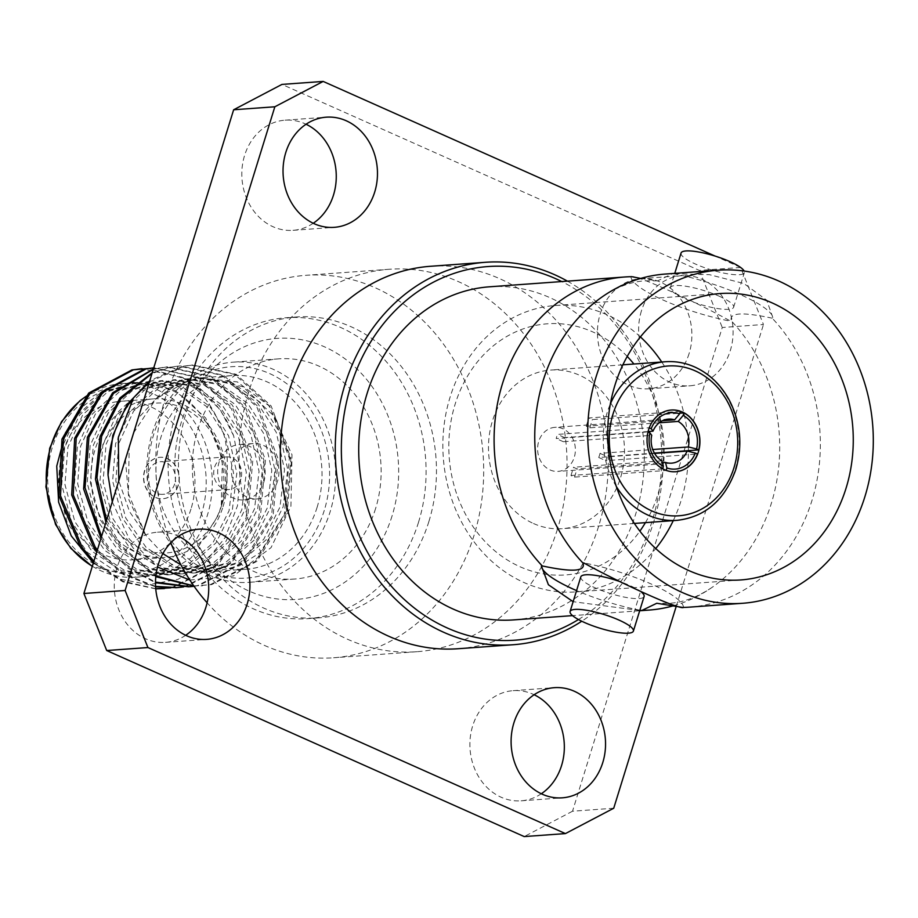 <?xml version="1.0" encoding="UTF-8"?>
<svg xmlns="http://www.w3.org/2000/svg" width="918" height="918" viewBox="0 0 918 918"><rect width="100%" height="100%" fill="white"/><g stroke="black" fill="none" stroke-linecap="round" stroke-linejoin="round"><path stroke-width="0.69" stroke-dasharray="4.59 3.44" d="M675.602 471.726A30.925 26.415 -94.1 0 1 675.487 471.737A30.925 26.415 -94.1 0 1 666.124 470.452L574.542 477.096A30.925 26.415 -94.1 0 1 570.985 475.513L662.566 468.868A30.925 26.415 -94.1 0 1 647.787 431.896L556.205 438.54A30.925 26.415 -94.1 0 1 557.478 434.409L649.06 427.765A30.925 26.415 -94.1 0 1 671.012 410.048A30.925 26.415 -94.1 0 1 671.127 410.048M654.419 453.113L607.142 456.544A30.925 26.415 -94.1 0 1 605.857 460.664L697.45 454.02M680.387 411.333L588.794 417.977A30.925 26.415 -94.1 0 1 590.595 418.7A30.925 26.415 -94.1 0 1 592.351 419.56L679.802 413.215M533.53 523.535A79.522 67.932 85.9 0 0 562.241 528.676A79.522 67.932 85.9 0 0 623.919 461.444A79.522 67.932 85.9 0 0 579.442 375.198A79.522 67.932 85.9 0 0 550.731 370.057A79.522 67.932 85.9 0 0 489.053 437.289A79.522 67.932 85.9 0 0 533.53 523.535M562.86 428.763A22.089 18.876 85.9 0 0 554.885 427.34A22.089 18.876 85.9 0 0 537.661 450.727A22.089 18.876 85.9 0 0 558.087 471.393A22.089 18.876 85.9 0 0 575.219 452.723A22.089 18.876 85.9 0 0 562.86 428.763M659.17 422.796L589.792 427.834A22.089 18.876 85.9 0 0 588.048 426.939A22.089 18.876 85.9 0 0 586.235 426.25L662.452 420.719M654.614 453.423L598.72 457.485A22.089 18.876 85.9 0 0 600.005 453.366L652.755 449.533M661.924 460.836L573.543 467.251A22.089 18.876 85.9 0 0 577.101 468.834L662.383 462.638M648.097 431.54L564.616 437.599A22.089 18.876 85.9 0 0 563.342 441.719L651.723 435.304M574.542 477.096L577.101 468.834M598.72 457.485L605.857 460.664M600.005 453.366L607.142 456.544M589.792 427.834L592.351 419.56M586.235 426.25L588.794 417.977M570.985 475.513L573.543 467.251M564.616 437.599L557.478 434.409M563.342 441.719L556.205 438.54M627.212 356.425A125.904 107.567 85.9 0 0 463.613 383.242A125.904 107.567 85.9 0 0 520.139 566.796A125.904 107.567 85.9 0 0 639.892 531.132M645.423 522.64A125.904 107.567 85.9 0 0 633.913 364.021M681.053 253.035A33.128 7.16 -162.8 0 0 710.589 269.674A33.128 7.16 -162.8 0 0 744.36 272.623A33.128 7.16 -162.8 0 0 744.142 271.039M580.807 576.883A33.128 7.16 -162.8 0 0 595.289 587.922A33.128 7.16 -162.8 0 0 644.115 596.47M641.705 592.374A33.128 7.16 -162.8 0 0 620.637 581.851M639.766 610.504L573.13 601.692M639.869 610.195A74.22 16.042 17.2 0 1 576.561 590.595M631.779 276.674L630.941 276.743C633.053 273.461 691.874 299.67 730.728 321.208L731.566 321.139A166.984 142.669 -94.1 0 1 712.104 587.359A166.984 142.669 -94.1 0 1 673.732 605.696M489.455 286.806A166.984 142.669 -94.1 0 1 496.409 286.496A166.984 142.669 -94.1 0 1 644.08 447.1A166.984 142.669 -94.1 0 1 513.61 619.902M630.941 276.743A74.22 16.042 -162.8 0 0 730.728 321.208M719.173 296.193A33.128 7.16 17.2 0 1 733.643 307.232A33.128 7.16 17.2 0 1 699.872 304.283A33.128 7.16 17.2 0 1 670.347 287.644A33.128 7.16 17.2 0 1 719.173 296.193M683.508 607.372A74.22 16.042 -162.8 0 0 583.733 562.906M673.261 273.667A74.22 16.042 17.2 0 1 773.048 318.133L766.691 300.152L743.901 283.524L709.545 274.689L672.424 273.725A166.984 142.669 85.9 0 0 665.47 274.034M689.636 607.131A166.984 142.669 85.9 0 0 813.107 496.661A166.984 142.669 85.9 0 0 772.21 318.19L773.048 318.133M772.21 318.19C741.836 311.707 728.284 312.682 731.566 321.139M640.73 278.418L657.678 280.851L672.424 273.725M640.397 336.906A143.575 122.668 85.9 0 0 555.252 305.51A143.575 122.668 85.9 0 0 443.887 426.893A143.575 122.668 85.9 0 0 524.189 582.609A143.575 122.668 85.9 0 0 576.034 591.903A143.575 122.668 85.9 0 0 655.75 548.539M673.261 520.621A143.575 122.668 85.9 0 0 661.752 362.002M613.729 808.23L572.522 811.225L722.259 327.508L763.466 324.513L740.677 267.517M572.522 811.225L524.201 836.573M740.665 267.471L699.447 270.454L281.952 84.41M699.447 270.454L722.259 327.508M689.108 353.522A55.218 47.174 -94.1 0 1 648.659 388.796A55.218 47.174 -94.1 0 1 600.211 313.91A55.218 47.174 -94.1 0 1 640.661 278.636A55.218 47.174 -94.1 0 1 689.108 353.522M313.245 223.269A55.218 47.174 -94.1 0 1 293.037 230.326A55.218 47.174 -94.1 0 1 244.59 155.44A55.218 47.174 -94.1 0 1 285.05 120.178A55.218 47.174 -94.1 0 1 306.061 124.24M185.7 635.29A55.218 47.174 -94.1 0 1 165.492 642.348A55.218 47.174 -94.1 0 1 117.045 567.462A55.218 47.174 -94.1 0 1 157.506 532.199A55.218 47.174 -94.1 0 1 178.517 536.261M541.31 793.76A55.218 47.174 -94.1 0 1 521.114 800.817A55.218 47.174 -94.1 0 1 472.667 725.931A55.218 47.174 -94.1 0 1 513.116 690.669A55.218 47.174 -94.1 0 1 534.127 694.731M557.421 529.273A191.724 163.806 -94.1 0 1 416.956 651.711A191.724 163.806 -94.1 0 1 239.701 472.345A191.724 163.806 -94.1 0 1 389.209 269.272A191.724 163.806 -94.1 0 1 557.421 529.273M170.805 542.756A191.724 163.806 -94.1 0 1 305.843 275.32A191.724 163.806 -94.1 0 1 474.055 535.32A191.724 163.806 -94.1 0 1 333.59 657.77A191.724 163.806 -94.1 0 1 207.112 602.77M428.878 521.55A150.85 128.887 -94.1 0 1 318.351 617.894A150.85 128.887 -94.1 0 1 178.895 476.763A150.85 128.887 -94.1 0 1 296.525 316.974A150.85 128.887 -94.1 0 1 428.878 521.55M418.516 522.296A150.85 128.887 -94.1 0 1 308 618.64A150.85 128.887 -94.1 0 1 168.545 477.509A150.85 128.887 -94.1 0 1 286.175 317.731A150.85 128.887 -94.1 0 1 418.516 522.296M392.089 515.882A130.884 111.824 -94.1 0 1 201.329 551.179A130.884 111.824 -94.1 0 1 266.782 339.74A130.884 111.824 -94.1 0 1 392.089 515.882M375.588 508.526A110.378 94.302 -94.1 0 1 294.724 579.017A110.378 94.302 -94.1 0 1 192.677 475.754A110.378 94.302 -94.1 0 1 278.751 358.846A110.378 94.302 -94.1 0 1 375.588 508.526M171.62 544.81A110.378 94.302 85.9 0 0 249.248 582.322A110.378 94.302 85.9 0 0 330.113 511.831A110.378 94.302 85.9 0 0 233.275 362.151A110.378 94.302 85.9 0 0 153.685 428.775A110.378 94.302 85.9 0 0 170.404 543.192M324.272 510.408A105.96 90.526 -94.1 0 1 169.841 538.981A105.96 90.526 -94.1 0 1 222.822 367.808A105.96 90.526 -94.1 0 1 324.272 510.408M317.135 507.229A97.09 82.953 -94.1 0 1 246.001 569.229A97.09 82.953 -94.1 0 1 156.244 478.404A97.09 82.953 -94.1 0 1 231.956 375.565A97.09 82.953 -94.1 0 1 317.135 507.229M740.528 267.413L715.053 256.053M676.279 606.167L763.466 324.513M578.466 619.535A187.306 160.03 85.9 0 0 661.453 446.802A187.306 160.03 85.9 0 0 561.759 281.562M430.416 266.289A191.724 163.806 -94.1 0 1 598.628 526.278A191.724 163.806 -94.1 0 1 458.162 648.728M567.439 281.149A191.724 163.806 -94.1 0 1 653.582 522.296A191.724 163.806 -94.1 0 1 581.76 621.234M641.418 310.915A55.218 47.174 85.9 0 0 689.866 385.801A55.218 47.174 85.9 0 0 732.931 327.313A55.218 47.174 85.9 0 0 681.879 275.652A55.218 47.174 85.9 0 0 641.418 310.915M189.888 580.061L233.379 575.953L271.062 547.61L290.926 506.266L292.004 454.731L268.905 405.699L237.349 381.911L194.157 377.413L156.049 398.779L177.736 384.057L202.35 377.711L242.868 386.696L275.182 417.185L291.385 461.708L287.506 509.364L259.978 552.762L239.414 565.775L216.407 571.352L180.984 564.937M162.865 553.623L145.778 535.205L129.564 511.67L118.766 480.86M112.271 501.848L129.254 538.969L157.529 567.026M93.326 563.044L119.558 579.04L148.854 584.697L178.195 579.235L204.519 563.078L225.013 537.764L237.464 505.852L240.482 470.624L233.631 435.752A110.435 94.359 85.9 0 0 181.948 377.16L141.326 368.761M65.648 432.389L82.333 406.823L105.145 389.473L131.469 382.049L161.12 386.065C204.163 398.619 232.942 455.374 221.318 504.808L218.828 514.355L191.3 557.765L170.725 570.732L147.718 576.355L115.53 571.283L87.187 552.223L66.968 522.124L57.983 485.53L61.609 448.03L77.25 415.303L102.575 392.365L133.707 382.726L158.389 385.227L134.315 382.657L104.491 391.952L79.453 415.166L64.685 447.399L61.724 484.727L71.638 521.906L92.052 551.351L121.52 570.744L154.717 575.85L186.033 566.44L212.758 543.112L229.052 510.787L233.608 473.321L225.369 436.016L206.435 406.467L178.62 386.948L147.041 381.739L117.229 391.034L92.179 414.236L77.422 446.458L74.45 483.797L84.364 520.988L104.778 550.433L134.246 569.826L167.443 574.92L198.758 565.522L225.484 542.182L241.79 509.846L246.334 472.391L238.095 435.075L219.15 405.526L191.323 386.019L159.766 380.809L129.931 390.116L104.904 413.329L90.148 445.54L87.176 482.891L97.09 520.07L117.504 549.515L146.972 568.908L180.169 574.002L211.484 564.604L238.21 541.264L254.504 508.939L259.06 471.473L250.821 434.168L231.887 404.62L204.071 385.101L172.492 379.891L142.68 389.186L117.63 412.389L102.873 444.622L99.901 481.961L109.816 519.14L130.23 548.585L159.709 567.978L192.906 573.084L224.221 563.675L250.947 540.346L267.253 507.998L271.785 470.555L263.546 433.25L244.613 403.69L216.797 384.183L185.218 378.962L155.406 388.257L130.356 411.471L115.599 443.681L112.627 481.032L122.542 518.211L142.956 547.667L172.423 567.06L205.621 572.155L236.936 562.745L263.661 539.428L279.967 507.092L284.511 469.637L276.272 432.321L257.338 402.772L229.523 383.254L197.944 378.044L164.448 389.622L138.102 418.401M134.315 382.657L137.528 382.427L175.281 390.54L205.735 418.046L222.386 458.897L221.318 504.808C229.27 491.738 229.075 442.637 222.386 431.368C218.128 418.952 212.701 408.487 206.091 399.961C201.501 392.973 193.446 385.376 181.948 377.16M233.631 435.752L220.217 409.589L188.431 379.696L148.475 368.497M93.9 561.185L122.84 581.083L155.739 588.713M170.782 587.83L173.468 587.382L218.736 564.111L247.653 517.832L252.748 460.951L232.942 408.671L198.07 377.08L153.742 367.854L196.796 377.332L231.393 408.785L251.199 461.065L246.116 517.947L217.199 564.226L171.93 587.497L163.668 588.587M97.388 549.928L123.46 573.67L155.578 586.407M183.508 586.912L186.193 586.464L231.462 563.182L260.379 516.914L265.463 460.021L245.657 407.741L210.819 376.162L167.489 366.856L153.329 369.22M101.554 536.491L107.888 546.084L129.025 567.76L155.498 582.092M194.088 586.281L198.908 585.546L244.177 562.264L273.094 515.996L278.188 459.103L258.383 406.823L223.544 375.244L180.226 365.926L171.597 367.051L152.009 373.465M106.58 520.219L120.602 545.154L155.888 575.85M193.847 585.948L211.633 584.617L256.902 561.346L285.819 515.067L290.903 458.185L271.097 405.905L236.213 374.303L192.849 365.02L184.311 366.133L149.347 382.06M93.521 562.424L122.782 581.84L155.75 588.863M96.929 551.397L123.368 574.679L155.601 586.797M176.394 587.669L184.644 586.579L229.913 563.296L258.83 517.029L263.925 460.136L244.108 407.856L209.27 376.277L165.94 366.971L153.421 368.921M101.003 538.246L106.339 546.187L128.153 568.38L155.486 582.723M194.031 586.2L197.37 585.65L242.639 562.378L271.556 516.1L276.639 459.218L256.833 406.938L221.961 375.336L178.608 366.053L170.048 367.166L152.227 372.754M105.914 522.388L119.065 545.269L155.796 576.699M193.962 586.097L210.084 584.732L255.353 561.449L284.27 515.182L289.365 458.289L269.548 406.008L234.733 374.441L191.437 365.123L182.774 366.236L149.772 380.695M190.967 509.054A79.522 67.932 -94.1 0 1 132.708 559.831A79.522 67.932 -94.1 0 1 59.188 485.438A79.522 67.932 -94.1 0 1 121.199 401.223A79.522 67.932 -94.1 0 1 190.967 509.054M125.399 459.425L128.91 499.862L145.778 535.205L128.359 493.517L129.208 447.146M133.603 432.917L156.049 398.779L177.553 383.873L201.134 377.803L232.713 383.013L260.528 402.532L279.474 432.091L287.701 469.396L283.157 506.851L266.863 539.199L240.126 562.527L208.822 571.925L175.613 566.831L146.146 547.438L125.732 517.993L115.817 480.803L118.789 443.451L133.546 411.23L158.596 388.027L188.408 378.732L219.987 383.942L247.814 403.461L266.748 433.009L274.987 470.326L270.454 507.757L254.137 540.117L227.412 563.445L196.096 572.855L162.899 567.749L133.42 548.356L113.006 518.911L103.091 481.721L106.063 444.369L120.832 412.159L145.87 388.945L175.682 379.65L207.273 384.871L235.088 404.379L254.022 433.939L262.261 471.244L257.717 508.698L241.411 541.035L214.686 564.375L183.382 573.773L150.173 568.678L120.706 549.285L100.291 519.84L90.377 482.661L93.349 445.31L108.094 413.1L133.133 389.886L162.968 380.58L194.524 385.778L222.351 405.286L241.296 434.845L249.535 472.15L244.991 509.616L228.697 541.953L201.971 565.293L170.656 574.691L137.459 569.596L107.98 550.203L87.566 520.758L77.651 483.568L80.623 446.228L95.392 414.007L120.43 390.793L150.242 381.498L181.833 386.719L209.648 406.226L228.582 435.786L236.821 473.091L232.265 510.557L215.971 542.882L189.246 566.211L157.942 575.609L124.733 570.514L95.265 551.121L74.851 521.676L64.937 484.497L67.898 447.169L82.666 414.925L107.716 391.722L137.528 382.427M223.017 506.725A79.522 67.932 85.9 0 0 153.249 398.894A79.522 67.932 85.9 0 0 91.249 483.12A79.522 67.932 85.9 0 0 164.758 557.513A79.522 67.932 85.9 0 0 223.017 506.725M221.754 504.98A75.104 64.168 -94.1 0 1 112.294 525.222A75.104 64.168 -94.1 0 1 149.841 403.909A75.104 64.168 -94.1 0 1 221.754 504.98M178.012 485.484A20.758 17.74 -94.1 0 1 162.796 498.738A20.758 17.74 -94.1 0 1 143.598 479.322A20.758 17.74 -94.1 0 1 159.789 457.325A20.758 17.74 -94.1 0 1 178.012 485.484M178.241 485.461A20.758 17.74 -94.1 0 1 163.025 498.726A20.758 17.74 -94.1 0 1 143.828 479.299A20.758 17.74 -94.1 0 1 160.019 457.313A20.758 17.74 -94.1 0 1 178.241 485.461M174.684 483.878A16.34 13.965 -94.1 0 1 162.704 494.32A16.34 13.965 -94.1 0 1 147.591 479.024A16.34 13.965 -94.1 0 1 160.34 461.72A16.34 13.965 -94.1 0 1 174.684 483.878M240.849 479.081A16.34 13.965 -94.1 0 1 228.88 489.524A16.34 13.965 -94.1 0 1 213.768 474.227A16.34 13.965 -94.1 0 1 226.517 456.912A16.34 13.965 -94.1 0 1 240.849 479.081M263.787 482.179A27.769 23.73 85.9 0 0 239.426 444.519A27.769 23.73 85.9 0 0 217.761 473.94A27.769 23.73 85.9 0 0 243.442 499.92A27.769 23.73 85.9 0 0 263.787 482.179M277.523 481.193A27.769 23.73 -94.1 0 1 257.178 498.922A27.769 23.73 -94.1 0 1 231.508 472.942A27.769 23.73 -94.1 0 1 253.161 443.52A27.769 23.73 -94.1 0 1 277.523 481.193M665.435 361.738A79.522 67.932 -94.1 0 1 694.157 366.879A79.522 67.932 -94.1 0 1 738.623 453.125A79.522 67.932 -94.1 0 1 676.945 520.357M616.357 486.551A79.522 67.932 -94.1 0 1 610.355 403.931M92.328 566.257A97.09 82.953 85.9 0 0 136.266 577.192A97.09 82.953 85.9 0 0 207.399 515.193A97.09 82.953 85.9 0 0 122.22 383.529A97.09 82.953 85.9 0 0 88.495 394.763M201.547 513.77A92.672 79.177 -94.1 0 1 66.475 538.763A92.672 79.177 -94.1 0 1 112.822 389.048A92.672 79.177 -94.1 0 1 201.547 513.77M622.874 364.825L550.731 370.057M634.384 523.444L562.241 528.676M668.453 419.101L554.885 427.34M671.643 463.154L558.087 471.393M639.685 610.757L572.534 615.622M733.643 307.232L744.36 272.623M670.347 287.644L674.764 273.357M657.678 280.862L645.354 280.805C631.377 281.574 617.045 286.886 602.357 296.755M712.104 587.359C697.347 597.262 682.958 602.587 668.924 603.321L656.772 603.252M576.034 591.903L740.883 579.935M555.252 305.51L720.102 293.542M389.209 269.272L305.843 275.32M416.956 651.711L333.59 657.77M296.525 316.974L286.175 317.731M318.351 617.894L308 618.64M278.751 358.846L233.275 362.151M294.724 579.017L249.248 582.322M521.114 800.817L562.321 797.822M513.116 690.669L554.334 687.674M165.492 642.348L206.711 639.364M157.506 532.199L198.713 529.204M293.037 230.326L334.255 227.331M285.05 120.178L326.257 117.183M648.659 388.796L689.866 385.801M640.661 278.636L681.879 275.652M192.975 365.008L191.437 365.123M180.261 365.926L178.712 366.041M167.535 366.856L165.997 366.959M154.821 367.774L153.754 367.854M202.603 585.764L201.065 585.879M133.695 382.691L122.22 383.529L88.862 394.373M147.718 576.366L136.266 577.192L92.27 566.463M231.956 375.565L202.35 377.711M246.001 569.229L216.407 571.386M154.717 575.85L157.93 575.609M147.041 381.739L150.242 381.498M167.443 574.92L170.656 574.691M159.766 380.809L162.968 380.58M180.169 574.002L183.382 573.773M172.492 379.891L175.694 379.662M192.895 573.073L196.096 572.843M185.218 378.962L188.408 378.732M205.632 572.155L208.822 571.925M197.944 378.044L201.134 377.814M153.249 398.894L121.199 401.223M164.758 557.513L132.708 559.831M226.517 456.912L160.34 461.72M228.88 489.524L162.704 494.32M253.161 443.52L239.426 444.519M257.178 498.922L243.442 499.92"/><path stroke-width="1.38" d="M662.383 462.638L665.481 462.42L666.893 467.973A28.274 24.155 85.9 0 0 695.305 453.067L697.45 454.02A30.925 26.415 -94.1 0 1 675.602 471.726M679.802 413.215L683.933 412.916A30.925 26.415 -94.1 0 1 698.724 449.9L654.419 453.113M682.407 412.033A30.925 26.415 -94.1 0 1 699.711 445.574A30.925 26.415 -94.1 0 1 675.717 471.726A30.925 26.415 -94.1 0 1 647.133 442.786A30.925 26.415 -94.1 0 1 671.242 410.036A30.925 26.415 -94.1 0 1 682.407 412.033M671.127 410.048A30.925 26.415 -94.1 0 1 680.387 411.333L679.618 413.811A28.274 24.155 85.9 0 0 651.206 428.729L652.996 431.185L648.097 431.54M663.335 466.39L661.924 460.836A22.089 18.876 -94.1 0 1 651.723 435.304L649.933 432.848A28.274 24.155 85.9 0 0 663.335 466.39L662.612 468.754M662.452 420.719L674.615 419.836L679.618 413.811M674.615 419.836A22.089 18.876 85.9 0 0 668.453 419.101A22.089 18.876 85.9 0 0 652.996 431.185M683.176 415.395L678.173 421.419A22.089 18.876 -94.1 0 1 688.374 446.951L696.578 448.948A28.274 24.155 85.9 0 0 683.176 415.395L683.933 412.916M678.173 421.419L659.17 422.796M652.755 449.533L688.374 446.951M665.481 462.42A22.089 18.876 85.9 0 0 671.643 463.154A22.089 18.876 85.9 0 0 687.1 451.071L654.614 453.423M695.305 453.067L687.1 451.071M666.893 467.973L666.158 470.372M696.578 448.948L698.724 449.9M651.206 428.729L649.255 427.857M649.933 432.848L647.993 431.976M639.892 531.132A125.904 107.567 85.9 0 0 645.423 522.64M633.913 364.021A125.904 107.567 85.9 0 0 627.212 356.425M584.571 622.53A33.128 7.16 17.2 0 1 570.101 611.491A33.128 7.16 17.2 0 1 603.86 614.452A33.128 7.16 17.2 0 1 633.397 631.091A33.128 7.16 17.2 0 1 584.571 622.53M744.142 271.039A33.128 7.16 -162.8 0 0 729.879 261.584A33.128 7.16 -162.8 0 0 681.053 253.035L674.764 273.357M633.397 631.091L644.115 596.47A33.128 7.16 -162.8 0 0 641.705 592.374M620.637 581.851A33.128 7.16 -162.8 0 0 580.807 576.883L570.101 611.491M673.732 605.696A166.984 142.669 -94.1 0 1 648.98 610.08A166.984 142.669 -94.1 0 1 642.026 610.39L639.766 610.504M573.13 601.692L548.413 584.755L541.413 565.981L542.24 565.924A166.984 142.669 -94.1 0 1 501.343 387.453A166.984 142.669 -94.1 0 1 624.825 276.984A166.984 142.669 -94.1 0 1 631.779 276.674L640.73 278.418M641.189 610.447A74.22 16.042 17.2 0 1 639.869 610.195M576.561 590.595A74.22 16.042 17.2 0 1 541.413 565.981M572.534 615.622L513.61 619.902A166.984 142.669 -94.1 0 1 367.108 393.455A166.984 142.669 -94.1 0 1 489.455 286.806L624.825 276.984M642.026 610.39L656.772 603.264L682.682 607.441A166.984 142.669 85.9 0 0 689.636 607.131L742.582 603.287A166.984 142.669 -94.1 0 1 588.197 447.066A166.984 142.669 -94.1 0 1 718.415 270.19A166.984 142.669 -94.1 0 1 778.705 281A166.984 142.669 -94.1 0 1 872.1 462.11A166.984 142.669 -94.1 0 1 742.582 603.287M718.415 270.19L665.47 274.034A166.984 142.669 85.9 0 0 602.357 296.755A166.984 142.669 85.9 0 0 582.896 562.975L583.733 562.906C622.576 584.445 681.385 610.631 683.508 607.372L682.682 607.441M582.896 562.975C586.086 571.432 572.534 572.419 542.24 565.924M689.039 570.652A143.575 122.668 -94.1 0 1 608.749 414.925A143.575 122.668 -94.1 0 1 720.102 293.542A143.575 122.668 -94.1 0 1 852.833 427.868A143.575 122.668 -94.1 0 1 740.883 579.935A143.575 122.668 -94.1 0 1 689.039 570.652M655.75 548.539A143.575 122.668 85.9 0 0 673.261 520.621M661.752 362.002A143.575 122.668 85.9 0 0 640.397 336.906M715.053 256.053L323.17 81.427L274.849 106.775L125.112 590.492L147.924 647.546L106.706 650.529L524.201 836.573L565.419 833.59L613.729 808.23L676.279 606.167M106.706 650.529L83.905 593.487L125.112 590.492M274.849 106.775L233.642 109.77L83.905 593.487M233.642 109.77L281.952 84.41L323.17 81.427M306.061 124.24A55.218 47.174 -94.1 0 1 333.498 195.052A55.218 47.174 -94.1 0 1 313.245 223.269M178.517 536.261A55.218 47.174 -94.1 0 1 205.953 607.085A55.218 47.174 -94.1 0 1 185.7 635.29M534.127 694.731A55.218 47.174 -94.1 0 1 561.564 765.555A55.218 47.174 -94.1 0 1 541.31 793.76M207.112 602.77A191.724 163.806 -94.1 0 1 170.805 542.756M170.404 543.192A110.378 94.302 85.9 0 0 171.62 544.81M147.924 647.546L565.419 833.59M561.759 281.562A187.306 160.03 85.9 0 0 350.756 386.157A187.306 160.03 85.9 0 0 397.471 592.844A187.306 160.03 85.9 0 0 578.466 619.535M581.76 621.234A191.724 163.806 -94.1 0 1 513.116 644.746L458.162 648.728A191.724 163.806 -94.1 0 1 280.919 469.362A191.724 163.806 -94.1 0 1 430.416 266.289L485.37 262.296A191.724 163.806 -94.1 0 1 567.439 281.149M513.116 644.746A191.724 163.806 -94.1 0 1 344.904 384.745A191.724 163.806 -94.1 0 1 485.37 262.296M285.808 152.445A55.218 47.174 85.9 0 0 334.255 227.331A55.218 47.174 85.9 0 0 377.309 168.843A55.218 47.174 85.9 0 0 326.257 117.183A55.218 47.174 85.9 0 0 285.808 152.445M158.263 564.478A55.218 47.174 85.9 0 0 206.711 639.364A55.218 47.174 85.9 0 0 249.765 580.865A55.218 47.174 85.9 0 0 198.713 529.204A55.218 47.174 85.9 0 0 158.263 564.478M513.873 722.948A55.218 47.174 85.9 0 0 562.321 797.822A55.218 47.174 85.9 0 0 605.387 739.334A55.218 47.174 85.9 0 0 554.334 687.674A55.218 47.174 85.9 0 0 513.873 722.948M180.984 564.937L162.865 553.623M118.766 480.86L118.33 437.335L133.466 397.861A110.435 94.359 -94.1 0 0 108.037 475.054L112.271 501.848M157.529 567.026L189.888 580.061M93.326 563.044L71.26 535.894L58.614 502.146L56.744 466.126L65.648 432.389M148.475 368.497L133.431 369.816L90.285 392.95L63.491 439.068L60.519 495.8L82.448 547.92L93.9 561.185M155.739 588.713L170.782 587.83M153.754 367.854L146.157 368.898L103 392.02L76.205 438.138L73.233 494.871L95.162 547.002L97.388 549.928M155.578 586.407L177.3 587.6L183.508 586.912M153.329 369.22L113.476 393.397L88.931 437.22L85.03 487.745L101.554 536.491M155.498 582.092L189.888 586.694L194.088 586.281M152.009 373.465L120.774 398.745L101.646 436.291L96.952 477.876L106.58 520.219M155.888 575.85L193.847 585.948M149.347 382.06L133.466 397.861M141.326 368.761L131.894 369.931L88.736 393.053L61.942 439.171L58.97 495.915L80.899 548.035L93.521 562.424M155.75 588.863L163.668 588.587M153.249 367.889L144.608 369.013L101.462 392.135L74.668 438.253L71.696 494.986L93.625 547.117L96.929 551.397M155.601 586.797L176.394 587.669M153.421 368.921L112.581 392.824L87.382 437.335L83.618 488.881L101.003 538.246M155.486 582.723L188.465 586.797L194.031 586.2M152.227 372.754L119.902 398.022L100.108 436.406L95.472 479.139L105.914 522.388M155.796 576.699L193.962 586.097M149.772 380.695L127.028 404.7L112.822 435.488L108.037 475.054M129.208 447.146L133.603 432.917M138.102 418.401L125.399 459.425M634.384 523.444L676.945 520.357A79.522 67.932 -94.1 0 1 616.357 486.551M610.355 403.931A79.522 67.932 -94.1 0 1 665.435 361.738L622.874 364.825M695.167 370.838A75.104 64.168 85.9 0 0 610.286 452.574A75.104 64.168 85.9 0 0 714.996 499.231A75.104 64.168 85.9 0 0 695.167 370.838M88.495 394.763A97.09 82.953 85.9 0 0 46.233 480.688A97.09 82.953 85.9 0 0 92.328 566.257M676.945 520.357C705.173 517.063 724.784 500.149 735.777 469.603C742.742 445.746 740.665 422.762 729.558 400.661C721.055 384.917 709.419 373.683 694.674 366.971C685.195 362.782 675.441 361.038 665.435 361.738M648.98 610.08L639.685 610.757M142.106 368.692L140.546 368.806M189.888 586.694L188.339 586.809M177.163 587.612L175.625 587.727M164.448 588.541L162.899 588.645M88.862 394.373L79.74 400.891L61.483 421.729L49.687 448.282L45.9 486.873L55.528 524.408L70.858 548.402L92.27 566.463"/></g></svg>
